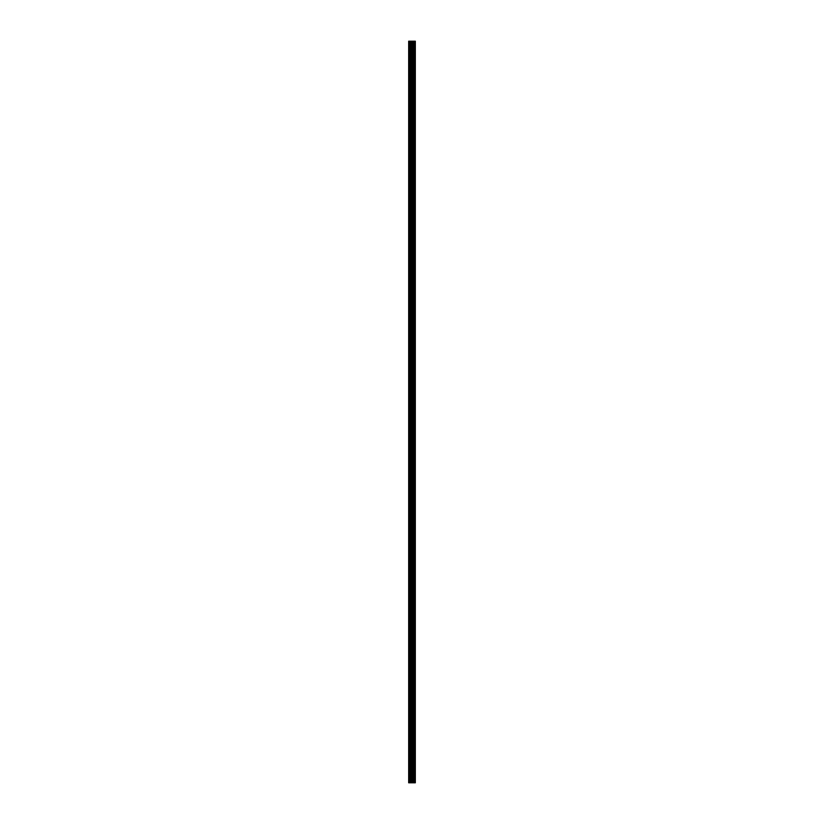 <?xml version="1.0" encoding="UTF-8"?>
<svg xmlns="http://www.w3.org/2000/svg" width="824" height="824" viewBox="0 0 824 824"><rect width="100%" height="100%" fill="white"/><g stroke="black" fill="none" stroke-linecap="round" stroke-linejoin="round"><path stroke-width="1.24" d="M411.454 782.8L415.327 782.8L415.327 41.2L408.673 41.2L408.673 782.8L411.454 782.8L411.454 41.2M414.338 41.2L414.338 782.8L414.317 41.2M415.317 782.8L415.317 41.2M415.255 782.8L415.255 41.2M412.7 782.8L412.7 41.2M412.484 782.8L412.484 41.2M408.982 782.8L408.982 41.2M414.668 782.8L414.668 41.2M414.534 782.8L414.534 41.2M414.472 782.8L414.472 41.2M414.153 782.8L414.153 41.2M413.813 782.8L413.813 41.2M413.648 782.8L413.648 41.2M413.617 782.8L413.617 41.2M413.493 782.8L413.493 41.2M413.432 782.8L413.432 41.2M413.298 782.8L413.298 41.2M412.402 782.8L412.402 41.2M412.278 782.8L412.278 41.2M411.578 782.8L411.578 41.2M410.424 782.8L410.424 41.2M410.105 782.8L410.105 41.2"/></g></svg>
